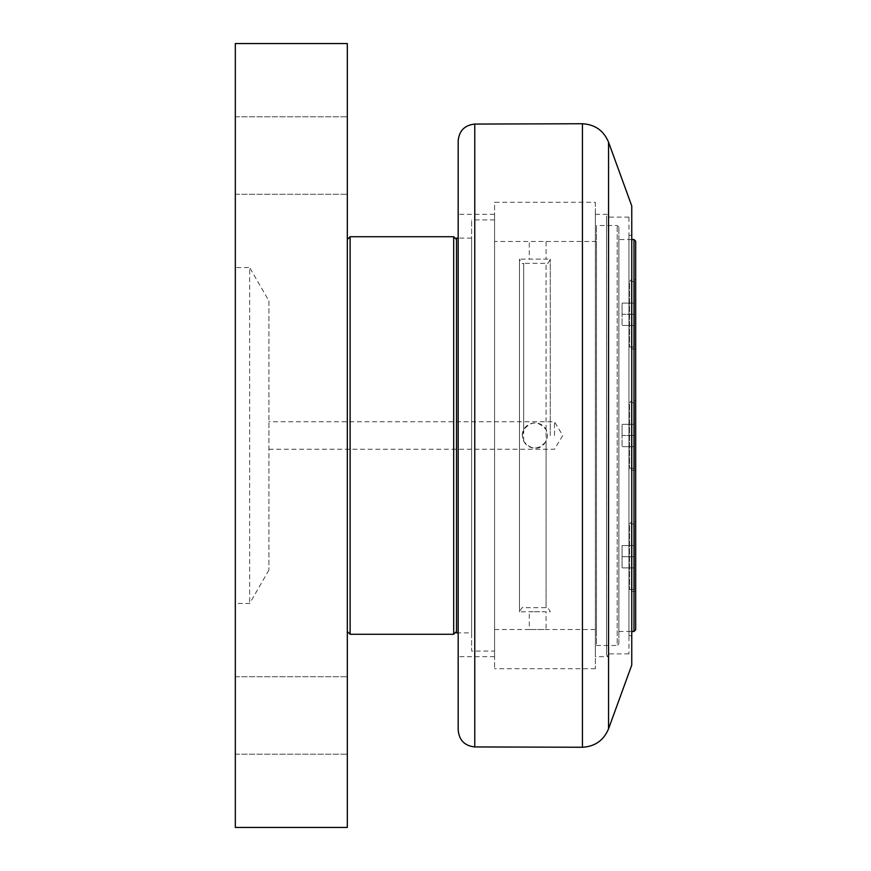 <?xml version="1.0" encoding="UTF-8"?>
<svg xmlns="http://www.w3.org/2000/svg" width="871" height="871" viewBox="0 0 871 871"><rect width="100%" height="100%" fill="white"/><g stroke="black" fill="none" stroke-linecap="round" stroke-linejoin="round"><path stroke-width="0.65" stroke-dasharray="4.36 3.27" d="M268.921 300.92L268.921 570.08L268.921 300.92L249.639 267.517L249.639 603.483L249.639 267.517L235.322 267.517L235.322 603.483L235.322 267.517M235.322 827.45L235.322 43.55L347.311 43.55L347.311 827.45L235.322 827.45M235.322 155.539L235.322 116.801L235.322 155.539M235.322 715.461L235.322 754.199L235.322 715.461M347.311 715.461L347.311 754.199L347.311 715.461M347.311 155.539L347.311 116.801L347.311 155.539M347.311 631.475L347.311 239.525L347.311 631.475M268.921 435.5L268.921 421.738L268.921 435.5M554.489 435.5L554.489 421.738L554.489 435.5M522.284 435.5C522.208 423.524 537.004 419.223 543.798 426.594C551.996 434.161 544.93 449.327 534.892 448.097C527.521 447.716 523.329 443.524 522.284 435.5L523.689 441.27C531.158 450.231 538.616 450.231 546.084 441.27L547.489 435.5L546.084 429.73C538.616 420.769 531.158 420.769 523.689 429.73L522.284 435.5M350.109 236.727L350.109 634.273M453.693 634.273L453.693 236.727M456.502 631.475L456.502 239.525L456.502 631.475M550.287 435.5L550.287 259.123L550.287 435.5M523.689 441.27L523.689 263.325C522.698 264.403 521.304 263.009 519.486 259.123L519.486 611.878L519.486 259.123L546.084 259.123L546.084 241.485L494.576 241.485L494.576 629.515L494.576 241.485M596.483 629.515L596.483 241.485L596.483 629.515L529.285 629.515L546.084 629.515L546.084 611.878C542.633 611.442 516.361 612.117 537.69 611.682L550.287 611.878C548.218 607.871 546.825 606.466 546.084 607.675L546.084 441.27M596.483 241.485L529.285 241.485L529.285 259.123L550.287 259.123C547.282 265.884 547.369 262.073 546.084 263.325L546.084 607.675L523.689 607.675C522.948 606.477 521.555 607.882 519.486 611.878L537.69 611.682M494.576 651.073L494.576 219.928L494.576 651.073L471.614 651.073L471.614 219.928L471.614 651.073M494.576 219.928L471.614 219.928M471.614 632.879L471.614 238.121L471.614 632.879L458.179 632.879M471.614 238.121L458.179 238.121M456.502 632.879L456.502 238.121M635.678 591.442L631.475 591.442L629.515 589.482L634.382 589.482L634.382 523.972L629.515 523.972L629.515 589.482L629.515 523.972L631.475 522.012L631.475 591.442L631.475 522.012L635.678 522.012L635.678 591.442L635.678 522.012M635.678 348.988L631.475 348.988L629.515 347.028L634.382 347.028L634.382 281.518L629.515 281.518L629.515 347.028L629.515 281.518L631.475 279.558L631.475 348.988L631.475 279.558L635.678 279.558L635.678 348.988L635.678 279.558M635.678 470.22L631.475 470.22L629.515 468.26L634.382 468.26L634.382 402.74L629.515 402.74L629.515 468.26L629.515 402.74L631.475 400.78L631.475 470.22L631.475 400.78L635.678 400.78L635.678 470.22L635.678 400.78M635.678 241.202L635.678 629.798M633.99 631.475L633.99 239.525M631.758 239.525L618.878 239.525L618.878 631.475L618.878 239.525M618.878 643.789L618.878 227.211L618.878 643.789L617.201 645.476L617.201 225.524L617.201 645.476L596.483 645.476L596.483 225.524L596.483 645.476M618.878 227.211L617.201 225.524L596.483 225.524M634.382 281.518L634.382 347.028M634.382 314.268L634.382 325.471L634.382 303.075L634.382 314.268L622.068 314.268L622.068 303.075L622.068 325.471L622.068 314.268L634.382 314.268M634.382 325.471L622.068 325.471L634.382 325.471M634.382 303.075L622.068 303.075L634.382 303.075M634.382 523.972L634.382 589.482M634.382 556.732L634.382 545.529L634.382 556.732L622.068 556.732L622.068 545.529L622.068 567.925L622.068 556.732L634.382 556.732M634.382 567.925L622.068 567.925L634.382 567.925M634.382 545.529L622.068 545.529L634.382 545.529M634.382 402.74L634.382 468.26M634.382 435.5L634.382 446.703L634.382 424.297L634.382 435.5L622.068 435.5L622.068 424.297L622.068 446.703L622.068 435.5L634.382 435.5M634.382 446.703L622.068 446.703L634.382 446.703M634.382 424.297L622.068 424.297L634.382 424.297M606.554 654.829L606.554 216.008L606.554 654.829M606.554 654.992L608.241 656.669L608.241 214.331L608.241 656.669L595.361 656.669L595.361 214.331L595.361 656.669M606.554 653.707L606.554 217.129L606.554 653.707M628.96 217.293L628.96 653.871L628.96 217.293M628.96 635.525L628.96 235.322L628.96 635.525M631.758 235.475L631.758 635.678L631.758 235.475M631.758 665.074L631.758 205.926M458.179 730.148L458.179 140.852M494.576 656.669L458.179 656.669L458.179 214.331L494.576 214.331L494.576 656.669L494.576 214.331M595.361 202.29L595.361 668.71L595.361 202.29L494.576 202.29L494.576 668.71L494.576 202.29M595.361 668.71L494.576 668.71M546.084 429.73L546.084 263.325L523.689 263.325L523.689 429.73M608.546 142.169L608.546 728.831M582.427 747.253L582.427 123.747M474.76 124.063L474.76 746.937M268.921 570.08L249.639 603.483L235.322 603.483M235.322 754.199L347.311 754.199L235.322 754.199M235.322 676.734L347.311 676.734L235.322 676.734M235.322 194.266L347.311 194.266L235.322 194.266M235.322 116.801L347.311 116.801L235.322 116.801M268.921 449.262L554.489 449.262L562.753 435.5L554.489 421.738L268.921 421.738M494.576 629.515L529.285 629.515L529.285 611.878M618.878 631.475L631.758 631.475M595.361 214.331L608.241 214.331L606.554 216.008M628.96 217.129L606.554 217.129M628.96 653.871L606.554 653.871M631.758 235.322L628.96 235.322M631.758 635.678L628.96 635.678"/><path stroke-width="1.31" d="M235.322 43.55L235.322 827.45L347.311 827.45L347.311 43.55L235.322 43.55M347.311 631.475L350.109 634.273L350.109 236.727L453.693 236.727L453.693 634.273L456.502 631.475M458.179 238.121L456.502 238.121L456.502 632.879L458.179 632.879M635.678 629.798L635.678 241.202L633.99 239.525L633.99 631.475L635.678 629.798M633.99 239.525L631.758 239.525M608.546 142.169L631.758 205.926L631.758 665.074L608.546 728.831L608.546 142.169C603.668 130.596 594.969 124.455 582.427 123.747L582.427 747.253C594.969 746.545 603.668 740.404 608.546 728.831M474.76 124.063C464.668 125.152 459.148 130.748 458.179 140.852L458.179 730.148C459.148 740.252 464.668 745.848 474.76 746.937L474.76 124.063L582.427 123.747M458.179 214.331L458.179 656.669M347.311 239.525L350.109 236.727M350.109 634.273L453.693 634.273M456.502 239.525L453.693 236.727M631.758 631.475L633.99 631.475M474.76 746.937L582.427 747.253"/></g></svg>
